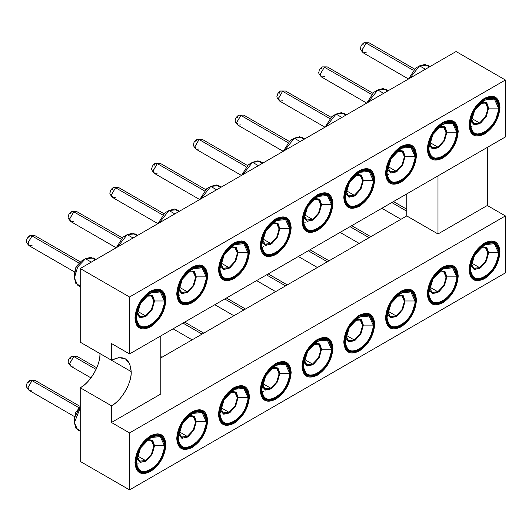 <?xml version="1.0" encoding="UTF-8"?>
<svg xmlns="http://www.w3.org/2000/svg" width="532" height="532" viewBox="0 0 532 532"><rect width="100%" height="100%" fill="white"/><g stroke="black" fill="none" stroke-linecap="round" stroke-linejoin="round"><path stroke-width="0.8" d="M99.95 353.574L131.191 371.609L129.808 364.021L125.412 358.834L118.722 357.624L111.461 360.217L80.226 342.182L80.226 268.52L456.077 51.524L80.226 268.52L80.226 342.182L111.461 360.217L111.461 343.512L129.549 353.953L111.461 343.512L111.461 360.217C123.444 354.651 130.021 358.448 131.191 371.609L99.95 353.574C100.834 364.334 89.981 383.126 80.226 387.748C90.766 381.976 100.222 365.59 99.95 353.574M80.226 461.41L80.226 387.748L80.226 461.41L129.549 489.886L80.226 461.41M406.754 215.932L406.754 193.907L406.754 215.932L437.989 233.967L437.989 175.873L437.989 233.967L406.754 215.932L160.784 357.943L406.754 215.932M505.4 136.957L129.549 353.953L129.549 296.996L80.226 268.52L129.549 296.996L505.4 79.999L456.077 51.524L505.4 79.999L505.4 136.957L505.4 79.999L129.549 296.996L129.549 353.953L505.4 136.957M160.784 335.918L160.784 394.013L111.461 422.488L129.549 432.928L505.4 215.932L487.312 205.492L437.989 233.967L487.312 205.492L505.4 215.932L505.4 272.889L129.549 489.886L129.549 432.928L111.461 422.488L111.461 405.783L80.226 387.748L111.461 405.783C121.223 401.161 132.076 382.368 131.191 371.609C131.464 383.625 122.001 400.011 111.461 405.783L111.461 422.488L160.784 394.013L160.784 335.918M487.312 147.397L487.312 205.492L487.312 147.397M134.975 317.976C135.886 306.605 141.04 297.687 150.43 291.204C159.813 286.848 164.967 289.82 165.884 300.128C164.967 311.499 159.813 320.424 150.43 326.901C141.04 331.263 135.886 328.284 134.975 317.976L139.497 327.978L150.43 326.901L161.356 315.363L165.884 300.128L161.356 290.126L150.43 291.204L139.497 302.741L134.975 317.976M176.737 293.863C177.648 282.499 182.802 273.574 192.192 267.097C201.575 262.735 206.729 265.707 207.646 276.022C206.729 287.386 201.575 296.311 192.192 302.788C182.802 307.15 177.648 304.178 176.737 293.863L181.259 303.872L192.192 302.788L203.118 291.25L207.646 276.022L203.118 266.013L192.192 267.097L181.259 278.635L176.737 293.863M218.492 269.757C219.41 258.386 224.564 249.461 233.954 242.984C243.337 238.622 248.491 241.595 249.408 251.909C248.491 263.274 243.337 272.198 233.954 278.675C224.564 283.037 219.41 280.065 218.492 269.757L223.021 279.759L233.954 278.675L244.88 267.144L249.408 251.909L244.88 241.9L233.954 242.984L223.021 254.522L218.492 269.757M260.254 245.644C261.172 234.273 266.326 225.349 275.709 218.871C285.099 214.509 290.253 217.488 291.17 227.796C290.253 239.167 285.099 248.092 275.709 254.569C266.326 258.931 261.172 255.952 260.254 245.644L264.783 255.646L275.709 254.569L286.642 243.031L291.17 227.796L286.642 217.794L275.709 218.871L264.783 230.409L260.254 245.644M302.016 221.531C302.934 210.167 308.088 201.242 317.471 194.765C326.861 190.403 332.015 193.375 332.926 203.69C332.015 215.054 326.861 223.979 317.471 230.456C308.088 234.818 302.934 231.846 302.016 221.531L306.545 231.54L317.471 230.456L328.404 218.918L332.926 203.69L328.404 193.681L317.471 194.765L306.545 206.303L302.016 221.531M343.778 197.419C344.696 186.054 349.85 177.129 359.233 170.652C368.623 166.29 373.777 169.262 374.688 179.577C373.777 190.941 368.623 199.866 359.233 206.343C349.85 210.705 344.696 207.733 343.778 197.419L348.307 207.427L359.233 206.343L370.166 194.812L374.688 179.577L370.166 169.568L359.233 170.652L348.307 182.19L343.778 197.419M385.54 173.312C386.458 161.941 391.612 153.017 400.995 146.539C410.385 142.177 415.539 145.156 416.45 155.464C415.539 166.835 410.385 175.76 400.995 182.237C391.612 186.599 386.458 183.62 385.54 173.312L390.069 183.314L400.995 182.237L411.928 170.699L416.45 155.464L411.928 145.462L400.995 146.539L390.069 158.077L385.54 173.312M427.302 149.199C428.22 137.835 433.367 128.91 442.757 122.433C452.147 118.071 457.294 121.043 458.212 131.357C457.294 142.722 452.147 151.647 442.757 158.124C433.367 162.486 428.22 159.514 427.302 149.199L431.831 159.208L442.757 158.124L453.683 146.586L458.212 131.357L453.683 121.349L442.757 122.433L431.831 133.971L427.302 149.199M469.064 125.087C469.982 113.722 475.129 104.797 484.519 98.32C493.909 93.958 499.056 96.93 499.974 107.245C499.056 118.609 493.909 127.534 484.519 134.011C475.129 138.373 469.982 135.401 469.064 125.087L473.593 135.095L484.519 134.011L495.445 122.473L499.974 107.245L495.445 97.236L484.519 98.32L473.593 109.858L469.064 125.087M129.549 432.928L129.549 489.886L505.4 272.889L505.4 215.932L129.549 432.928M134.975 462.641C135.886 451.276 141.04 442.351 150.43 435.874C159.813 431.512 164.967 434.484 165.884 444.799C164.967 456.163 159.813 465.088 150.43 471.565C141.04 475.927 135.886 472.955 134.975 462.641L139.497 472.649L150.43 471.565L161.356 460.027L165.884 444.799L161.356 434.79L150.43 435.874L139.497 447.412L134.975 462.641M176.737 438.534C177.648 427.163 182.802 418.238 192.192 411.761C201.575 407.399 206.729 410.372 207.646 420.686C206.729 432.057 201.575 440.975 192.192 447.452C182.802 451.814 177.648 448.842 176.737 438.534L181.259 448.536L192.192 447.452L203.118 435.921L207.646 420.686L203.118 410.677L192.192 411.761L181.259 423.299L176.737 438.534M218.492 414.421C219.41 403.05 224.564 394.132 233.954 387.648C243.337 383.293 248.491 386.265 249.408 396.573C248.491 407.944 243.337 416.869 233.954 423.346C224.564 427.708 219.41 424.729 218.492 414.421L223.021 424.423L233.954 423.346L244.88 411.808L249.408 396.573L244.88 386.571L233.954 387.648L223.021 399.186L218.492 414.421M260.254 390.308C261.172 378.944 266.326 370.019 275.709 363.542C285.099 359.18 290.253 362.152 291.17 372.467C290.253 383.831 285.099 392.756 275.709 399.233C266.326 403.595 261.172 400.623 260.254 390.308L264.783 400.317L275.709 399.233L286.642 387.695L291.17 372.467L286.642 362.458L275.709 363.542L264.783 375.08L260.254 390.308M302.016 366.202C302.934 354.831 308.088 345.906 317.471 339.429C326.861 335.067 332.015 338.039 332.926 348.354C332.015 359.718 326.861 368.643 317.471 375.12C308.088 379.482 302.934 376.51 302.016 366.202L306.545 376.204L317.471 375.12L328.404 363.589L332.926 348.354L328.404 338.345L317.471 339.429L306.545 350.967L302.016 366.202M343.778 342.089C344.696 330.718 349.85 321.8 359.233 315.316C368.623 310.961 373.777 313.933 374.688 324.241C373.777 335.612 368.623 344.537 359.233 351.014C349.85 355.376 344.696 352.397 343.778 342.089L348.307 352.091L359.233 351.014L370.166 339.476L374.688 324.241L370.166 314.239L359.233 315.316L348.307 326.854L343.778 342.089M385.54 317.976C386.458 306.612 391.612 297.687 400.995 291.21C410.385 286.848 415.539 289.82 416.45 300.134C415.539 311.499 410.385 320.424 400.995 326.901C391.612 331.263 386.458 328.291 385.54 317.976L390.069 327.985L400.995 326.901L411.928 315.363L416.45 300.134L411.928 290.126L400.995 291.21L390.069 302.748L385.54 317.976M427.302 293.863C428.22 282.499 433.367 273.574 442.757 267.097C452.147 262.735 457.294 265.707 458.212 276.022C457.294 287.386 452.147 296.311 442.757 302.788C433.367 307.15 428.22 304.178 427.302 293.863L431.831 303.872L442.757 302.788L453.683 291.257L458.212 276.022L453.683 266.013L442.757 267.097L431.831 278.635L427.302 293.863M469.064 269.757C469.982 258.386 475.129 249.461 484.519 242.984C493.909 238.622 499.056 241.601 499.974 251.909C499.056 263.28 493.909 272.204 484.519 278.682C475.129 283.044 469.982 280.065 469.064 269.757L473.593 279.759L484.519 278.682L495.445 267.144L499.974 251.909L495.445 241.907L484.519 242.984L473.593 254.522L469.064 269.757M165.213 299.742L165.884 300.128L165.213 299.742M206.968 275.629L207.646 276.022L206.968 275.629M248.73 251.523L249.408 251.909L248.73 251.523M290.492 227.41L291.17 227.796L290.492 227.41M332.254 203.297L332.926 203.69L332.254 203.297M374.016 179.184L374.688 179.577L374.016 179.184M415.778 155.078L416.45 155.464L415.778 155.078M457.54 130.965L458.212 131.357L457.54 130.965M499.302 106.852L499.974 107.245L499.302 106.852M165.213 444.406L165.884 444.799L165.213 444.406M206.968 420.3L207.646 420.686L206.968 420.3M248.73 396.187L249.408 396.573L248.73 396.187M290.492 372.074L291.17 372.467L290.492 372.074M332.254 347.968L332.926 348.354L332.254 347.968M374.016 323.855L374.688 324.241L374.016 323.855M415.778 299.742L416.45 300.134L415.778 299.742M457.54 275.629L458.212 276.022L457.54 275.629M499.302 251.523L499.974 251.909L499.302 251.523M80.226 430.548L75.85 428.147L74.387 422.634L80.226 407.978L74.387 422.634L77.639 429.816L80.226 431.312M430.009 66.573L427.422 65.077L419.575 65.855L425.414 69.227L419.575 65.855L409.806 78.237L419.575 65.855L425.088 64.365L429.344 66.952M388.247 90.686L385.66 89.19L377.813 89.968L383.652 93.339L377.813 89.968L368.044 102.35L377.813 89.968L383.326 88.478L387.589 91.065M346.485 114.792L343.898 113.303L336.051 114.081L341.89 117.446L336.051 114.081L326.282 126.456L336.051 114.081L341.564 112.591L345.827 115.178M304.723 138.905L302.136 137.409L294.289 138.187L300.128 141.559L294.289 138.187L284.52 150.569L294.289 138.187L299.802 136.697L304.065 139.284M262.961 163.018L260.374 161.522L252.527 162.3L258.366 165.671L252.527 162.3L242.758 174.682L252.527 162.3L258.04 160.81L262.303 163.397M221.199 187.124L218.619 185.635L210.765 186.413L216.604 189.778L210.765 186.413L200.996 198.788L210.765 186.413L216.278 184.923L220.541 187.51M179.437 211.237L176.857 209.741L169.01 210.519L174.842 213.891L169.01 210.519L159.234 222.901L169.01 210.519L174.516 209.029L178.779 211.616M137.682 235.35L135.095 233.854L127.248 234.632L133.08 238.004L127.248 234.632L117.472 247.014L127.248 234.632L132.754 233.142L137.017 235.729M95.92 259.456L93.333 257.967L85.486 258.745L91.318 262.11L85.486 258.745L77.639 267.024L74.387 277.963L77.639 285.152L80.226 286.642M74.626 419.841L75.497 412.885L80.226 406.554L74.387 417.886L74.387 422.634M415.465 68.229L419.575 65.855L415.465 68.229L408.576 78.949L415.465 68.229L419.575 65.855M373.703 92.342L377.813 89.968L373.703 92.342L366.814 103.062L373.703 92.342L377.813 89.968M336.051 114.081L331.941 116.448L336.051 114.081L331.941 116.448L325.052 127.168L331.941 116.448L333.757 115.683M294.289 138.187L290.179 140.561L294.289 138.187L290.179 140.561L283.29 151.281L290.179 140.561L291.995 139.79M252.527 162.3L248.417 164.674L252.527 162.3L248.417 164.674L241.528 175.394L248.417 164.674L250.233 163.903M206.655 188.78L210.765 186.413L206.655 188.78L199.766 199.5L206.655 188.78L210.765 186.413M164.893 212.893L169.01 210.519L164.893 212.893L158.004 223.613L164.893 212.893L169.01 210.519M123.138 237.006L127.248 234.632L123.138 237.006L116.242 247.726L123.138 237.006L127.248 234.632M80.226 285.877L75.85 283.483L74.387 277.963L77.639 267.024L85.486 258.745L81.376 261.119L85.486 258.745L90.992 257.255L95.255 259.842M74.626 275.177L75.83 267.476L81.376 261.119L76.435 266.333L74.387 273.222L74.387 277.963M85.486 258.745L81.376 261.119L83.192 260.348M179.856 294.908L178.42 295.659M277.877 217.801L278.003 218.519M263.38 246.688L261.943 247.44M305.142 222.576L303.706 223.327M361.401 169.582L361.521 170.3M388.666 174.356L387.229 175.101M486.687 97.25L486.807 97.961M472.19 126.131L470.754 126.882M406.754 211.191L391.785 202.546L406.754 211.191M369.102 237.671L350.029 226.659L369.102 237.671M327.34 261.784L308.267 250.772L327.34 261.784M285.578 285.89L266.505 274.884L285.578 285.89M243.816 310.003L224.743 298.991L243.816 310.003M202.054 334.116L182.981 323.104L202.054 334.116M96.079 369.374L73.808 356.52L69.699 363.635L70.902 366.295L69.705 363.416L73.808 356.52L96.079 369.374M71.607 356.221L76.714 356.227L71.487 356.287L76.714 356.227L96.771 367.812M78.936 407.698L32.046 380.626L27.937 387.748L29.14 390.408L27.943 387.522L32.046 380.626L78.936 407.698M29.845 380.333L34.952 380.34L29.726 380.4L34.952 380.34L80.226 406.475M413.025 70.144L366.142 43.072L362.033 50.194L363.236 52.854L362.033 49.975L366.142 43.072L413.025 70.144M363.941 42.779L369.048 42.786L363.815 42.846L369.048 42.786L414.375 68.961M371.263 94.257L324.38 67.185L320.271 74.307L321.474 76.967L320.271 74.081L324.38 67.185L371.263 94.257M322.179 66.892L327.286 66.899L322.053 66.952L327.286 66.899L372.613 93.067M329.501 118.363L282.618 91.298L278.509 98.413L279.712 101.08L278.509 98.194L282.618 91.298L329.501 118.363M280.417 90.999L285.524 91.005L280.291 91.065L285.524 91.005L330.851 117.18M287.745 142.476L240.856 115.404L236.747 122.526L237.95 125.186L236.753 122.307L240.856 115.404L287.745 142.476M238.655 115.112L243.762 115.118L238.529 115.178L243.762 115.118L289.089 141.293M245.983 166.589L199.094 139.517L194.985 146.639L196.188 149.299L194.991 146.413L199.094 139.517L245.983 166.589M196.893 139.224L202 139.231L196.767 139.284L202 139.231L247.327 165.399M204.222 190.695L157.332 163.63L153.223 170.745L154.426 173.412L153.229 170.526L157.332 163.63L204.222 190.695M155.131 163.331L160.238 163.344L155.005 163.397L160.238 163.344L205.571 189.512M162.46 214.808L115.57 187.736L111.461 194.858L112.664 197.518L111.467 194.639L115.57 187.736L162.46 214.808M113.369 187.444L118.476 187.45L113.25 187.51L118.476 187.45L163.809 213.625M120.698 238.921L73.808 211.849L69.699 218.971L70.902 221.631L69.705 218.745L73.808 211.849L120.698 238.921M71.607 211.556L76.714 211.563L71.487 211.623L76.714 211.563L122.047 237.731M78.936 263.027L32.046 235.962L27.937 243.077L29.14 245.744L27.943 242.858L32.046 235.962L78.936 263.027M29.845 235.669L34.952 235.676L29.726 235.729L34.952 235.676L80.285 261.844M138.094 463.685L136.657 464.436M236.115 386.578L236.241 387.296M277.877 362.465L278.003 363.183M263.38 391.353L261.943 392.104M265.388 245.372L266.346 244.627M277.877 224.657L278.043 223.46M348.912 197.146L349.87 196.408M361.401 176.431L361.567 175.234M432.436 148.927L433.394 148.189M444.925 128.212L445.084 127.015M474.198 124.814L475.156 124.076M486.687 104.099L486.847 102.902M73.808 366.009L70.902 366.295C68.435 363.602 67.584 361.906 68.362 361.215C68.781 360.144 67.783 359.433 71.487 356.287L70.523 358.415M32.046 390.122L29.14 390.408C26.673 387.715 25.822 386.019 26.6 385.328C27.019 384.257 26.021 383.545 29.726 380.4L28.761 382.528M366.142 52.568L363.236 52.854C360.763 50.161 359.918 48.465 360.689 47.774C361.115 46.703 360.117 45.991 363.815 42.846L362.851 44.974M324.38 76.681L321.474 76.967C319 74.274 318.156 72.578 318.927 71.886C319.353 70.816 318.355 70.104 322.053 66.952L321.089 69.087M282.618 100.787L279.712 101.08C277.238 98.38 276.394 96.691 277.165 95.993C277.591 94.922 276.593 94.217 280.291 91.065L279.327 93.193M240.856 124.9L237.95 125.186C235.477 122.493 234.632 120.797 235.41 120.106C235.829 119.035 234.831 118.323 238.529 115.178L237.565 117.306M199.094 149.013L196.188 149.299C193.721 146.606 192.87 144.91 193.648 144.219C194.067 143.148 193.069 142.436 196.767 139.284L195.809 141.419M157.332 173.119L154.426 173.412C151.959 170.712 151.108 169.023 151.886 168.325C152.305 167.261 151.307 166.549 155.005 163.397L154.047 165.525M115.57 197.232L112.664 197.518C110.197 194.825 109.346 193.129 110.124 192.438C110.543 191.367 109.545 190.655 113.25 187.51L112.285 189.638M73.808 221.345L70.902 221.631C68.435 218.938 67.584 217.242 68.362 216.551C68.781 215.48 67.783 214.768 71.487 211.623L70.523 213.751M32.046 245.452L29.14 245.744C26.673 243.044 25.822 241.355 26.6 240.657C27.019 239.593 26.021 238.881 29.726 235.729L28.761 237.857M181.871 438.255L182.822 437.517M194.353 417.547L194.519 416.343M223.626 414.149L224.584 413.404M236.115 393.434L236.281 392.237M265.388 390.036L266.346 389.298M277.877 369.321L278.043 368.124M307.15 365.923L308.108 365.185M319.639 345.215L319.805 344.011M390.674 317.704L391.632 316.966M403.163 296.989L403.323 295.792M432.436 293.591L433.394 292.853M444.925 272.883L445.084 271.679M474.198 269.485L475.156 268.74M486.687 248.77L486.847 247.573M150.43 291.968L160.89 290.931L165.226 300.507L160.89 315.09L150.43 326.136L139.963 327.173L135.633 317.597L139.963 303.014L150.43 291.968L149.785 291.596L150.43 291.968C141.439 298.166 136.505 306.711 135.633 317.597C136.505 327.466 141.439 330.319 150.43 326.136C159.414 319.938 164.348 311.393 165.226 300.507C164.348 290.638 159.414 287.792 150.43 291.968M192.192 267.855L202.652 266.818L206.988 276.401L202.652 290.984L192.192 302.03L181.725 303.067L177.389 293.484L181.725 278.901L192.192 267.855L191.547 267.483L192.192 267.855C183.201 274.06 178.267 282.598 177.389 293.484C178.267 303.36 183.201 306.206 192.192 302.03C201.176 295.825 206.11 287.287 206.988 276.401C206.11 266.525 201.176 263.679 192.192 267.855M233.954 243.742L244.414 242.705L248.75 252.288L244.414 266.871L233.954 277.917L223.487 278.954L219.151 269.372L223.487 254.788L233.954 243.742L233.309 243.37L233.954 243.742C224.963 249.947 220.029 258.492 219.151 269.372C220.029 279.247 224.963 282.093 233.954 277.917C242.938 271.719 247.872 263.174 248.75 252.288C247.872 242.419 242.938 239.566 233.954 243.742M275.709 219.636L286.176 218.599L290.512 228.175L286.176 242.758L275.716 253.804L265.249 254.841L260.913 245.265L265.249 230.682L275.709 219.636L275.071 219.264L275.709 219.636C266.725 225.834 261.791 234.379 260.913 245.265C261.791 255.134 266.725 257.98 275.709 253.804C284.7 247.606 289.634 239.061 290.512 228.175C289.634 218.306 284.7 215.46 275.709 219.636M317.471 195.523L327.938 194.486L332.274 204.069L327.938 218.652L317.471 229.698L307.011 230.735L302.675 221.152L307.011 206.569L317.471 195.523L316.826 195.151L317.471 195.523C308.487 201.728 303.553 210.266 302.675 221.152C303.553 231.028 308.487 233.874 317.471 229.698C326.462 223.493 331.396 214.948 332.274 204.069C331.396 194.193 326.462 191.347 317.471 195.523M359.233 171.41L369.7 170.373L374.029 179.956L369.7 194.539L359.233 205.585L348.773 206.622L344.437 197.04L348.773 182.456L359.233 171.41L358.588 171.038L359.233 171.41C350.249 177.615 345.315 186.16 344.437 197.04C345.315 206.915 350.249 209.761 359.233 205.585C368.224 199.38 373.158 190.842 374.029 179.956C373.158 170.08 368.224 167.234 359.233 171.41M400.995 147.304L411.462 146.267L415.791 155.843L411.462 170.426L400.995 181.472L390.535 182.509L386.199 172.933L390.535 158.35L400.995 147.304L400.35 146.932L400.995 147.304C392.011 153.502 387.077 162.047 386.199 172.933C387.077 182.802 392.011 185.648 400.995 181.472C409.986 175.274 414.913 166.729 415.791 155.843C414.913 145.974 409.986 143.128 400.995 147.304M442.757 123.191L453.224 122.154L457.553 131.737L453.224 146.32L442.757 157.366L432.297 158.403L427.961 148.82L432.297 134.237L442.757 123.191L442.112 122.819L442.757 123.191C433.773 129.396 428.839 137.934 427.961 148.82C428.839 158.696 433.773 161.542 442.757 157.366C451.748 151.161 456.675 142.616 457.553 131.737C456.675 121.861 451.748 119.015 442.757 123.191M484.519 99.078L494.979 98.041L499.315 107.624L494.979 122.207L484.519 133.253L474.059 134.29L469.723 124.707L474.059 110.124L484.519 99.078L483.874 98.706L484.519 99.078C475.528 105.283 470.601 113.828 469.723 124.707C470.601 134.583 475.528 137.429 484.519 133.253C493.51 127.048 498.437 118.51 499.315 107.624C498.437 97.748 493.51 94.902 484.519 99.078M150.43 436.632L160.89 435.595L165.226 445.178L160.89 459.761L150.43 470.807L139.963 471.844L135.633 462.261L139.963 447.678L150.43 436.632L149.785 436.26L150.43 436.632C141.439 442.837 136.505 451.375 135.633 462.261C136.505 472.137 141.439 474.983 150.43 470.807C159.414 464.602 164.348 456.064 165.226 445.178C164.348 435.302 159.414 432.456 150.43 436.632M192.192 412.519L202.652 411.482L206.988 421.065L202.652 435.648L192.192 446.694L181.725 447.731L177.389 438.149L181.725 423.565L192.192 412.519L191.547 412.147L192.192 412.519C183.201 418.724 178.267 427.269 177.389 438.149C178.267 448.024 183.201 450.87 192.192 446.694C201.176 440.496 206.11 431.951 206.988 421.065C206.11 411.196 201.176 408.343 192.192 412.519M233.954 388.413L244.414 387.376L248.75 396.952L244.414 411.535L233.954 422.581L223.487 423.618L219.151 414.042L223.487 399.459L233.954 388.413L233.309 388.041L233.954 388.413C224.963 394.611 220.029 403.156 219.151 414.042C220.029 423.911 224.963 426.764 233.954 422.588C242.938 416.383 247.872 407.838 248.75 396.952C247.872 387.083 242.938 384.237 233.954 388.413M275.709 364.3L286.176 363.263L290.512 372.846L286.176 387.429L275.716 398.475L265.249 399.512L260.913 389.929L265.249 375.346L275.709 364.3L275.071 363.928L275.709 364.3C266.725 370.505 261.791 379.043 260.913 389.929C261.791 399.805 266.725 402.651 275.709 398.475C284.7 392.27 289.634 383.732 290.512 372.846C289.634 362.97 284.7 360.124 275.709 364.3M317.471 340.187L327.938 339.15L332.274 348.733L327.938 363.316L317.471 374.362L307.011 375.399L302.675 365.817L307.011 351.233L317.471 340.187L316.826 339.815L317.471 340.187C308.487 346.392 303.553 354.937 302.675 365.817C303.553 375.692 308.487 378.538 317.471 374.362C326.462 368.164 331.396 359.619 332.274 348.733C331.396 338.864 326.462 336.011 317.471 340.187M359.233 316.081L369.7 315.044L374.029 324.62L369.7 339.203L359.233 350.249L348.773 351.286L344.437 341.71L348.773 327.127L359.233 316.081L358.588 315.709L359.233 316.081C350.249 322.279 345.315 330.824 344.437 341.71C345.315 351.579 350.249 354.432 359.233 350.249C368.224 344.051 373.158 335.506 374.029 324.62C373.158 314.751 368.224 311.905 359.233 316.081M400.995 291.968L411.462 290.931L415.791 300.514L411.462 315.097L400.995 326.143L390.535 327.18L386.199 317.597L390.535 303.014L400.995 291.968L400.35 291.596L400.995 291.968C392.011 298.173 387.077 306.711 386.199 317.597C387.077 327.473 392.011 330.319 400.995 326.143C409.986 319.938 414.913 311.393 415.791 300.514C414.913 290.638 409.986 287.792 400.995 291.968M442.757 267.855L453.224 266.818L457.553 276.401L453.224 290.984L442.757 302.03L432.297 303.067L427.961 293.484L432.297 278.901L442.757 267.855L442.112 267.483L442.757 267.855C433.773 274.06 428.839 282.605 427.961 293.484C428.839 303.36 433.773 306.206 442.757 302.03C451.748 295.832 456.675 287.287 457.553 276.401C456.675 266.532 451.748 263.679 442.757 267.855M484.519 243.749L494.979 242.712L499.315 252.288L494.979 266.871L484.519 277.917L474.059 278.954L469.723 269.378L474.059 254.795L484.519 243.749L483.874 243.377L484.519 243.749C475.528 249.947 470.601 258.492 469.723 269.378C470.601 279.247 475.528 282.093 484.519 277.917C493.51 271.719 498.437 263.174 499.315 252.288C498.437 242.419 493.51 239.573 484.519 243.749M136.451 317.119C135.587 296.803 165.266 279.666 164.401 300.986C165.266 321.301 135.587 338.438 136.451 317.119L136.451 317.092C137.342 326.342 141.997 329.029 150.43 325.192C157.339 321.92 165.026 308.607 164.401 300.986L160.312 291.935L150.43 292.913L140.548 303.346L136.451 317.092M178.213 293.012C177.349 272.69 207.028 255.553 206.163 276.873C207.028 297.195 177.349 314.326 178.213 293.012L178.213 293.012C179.104 302.229 183.759 304.916 192.192 301.079C199.101 297.807 206.788 284.494 206.163 276.873L202.074 267.829L192.192 268.806L182.31 279.233L178.213 292.979M219.975 268.899C219.111 248.584 248.79 231.447 247.925 252.76C248.79 273.082 219.111 290.219 219.975 268.899L219.975 268.899C220.866 278.116 225.521 280.81 233.954 276.966C240.863 273.701 248.55 260.387 247.925 252.76L243.836 243.716L233.954 244.693L224.072 255.127L219.975 268.866M261.737 244.787C260.873 224.471 290.552 207.334 289.687 228.654C290.552 248.969 260.873 266.106 261.737 244.787L261.737 244.787C262.628 254.01 267.283 256.697 275.709 252.86C282.625 249.588 290.312 236.275 289.687 228.654L285.591 219.603L275.709 220.581L265.827 231.014L261.737 244.76M303.499 220.68C302.635 200.358 332.314 183.221 331.449 204.541C332.314 224.863 302.635 241.994 303.499 220.68L303.499 220.68C304.384 229.897 309.045 232.584 317.471 228.747C324.387 225.475 332.074 212.162 331.449 204.541L327.353 195.497L317.471 196.474L307.589 206.901L303.499 220.647M345.261 196.567C344.397 176.252 374.076 159.115 373.211 180.428C374.076 200.75 344.397 217.887 345.261 196.567L345.261 196.567C346.146 205.784 350.807 208.478 359.233 204.634C366.149 201.369 373.836 188.055 373.211 180.428L369.115 171.384L359.233 172.361L349.351 182.795L345.261 196.534M387.023 172.454C386.159 152.139 415.838 135.002 414.973 156.322C415.838 176.637 386.159 193.774 387.023 172.454L387.023 172.454C387.908 181.678 392.569 184.365 400.995 180.528C407.911 177.256 415.598 163.942 414.973 156.322L410.877 147.271L400.995 148.248L391.113 158.682L387.023 172.428M428.785 148.348C427.921 128.026 457.6 110.889 456.735 132.209C457.6 152.524 427.921 169.661 428.785 148.348L428.785 148.348C429.67 157.565 434.331 160.252 442.757 156.415C449.673 153.143 457.36 139.83 456.735 132.209L452.639 123.158L442.757 124.142L432.875 134.569L428.785 148.315M470.541 124.235C469.676 103.92 499.362 86.782 498.497 108.096C499.362 128.418 469.676 145.555 470.541 124.235L470.541 124.235C471.432 133.452 476.093 136.145 484.519 132.302C491.435 129.037 499.122 115.723 498.497 108.096L494.401 99.052L484.519 100.029L474.637 110.463L470.541 124.202M136.451 461.789C135.587 441.467 165.266 424.337 164.401 445.65C165.266 465.972 135.587 483.103 136.451 461.789L136.451 461.789C137.342 471.006 141.997 473.693 150.43 469.856C157.339 466.584 165.026 453.277 164.401 445.65L160.312 436.606L150.43 437.583L140.548 448.011L136.451 461.756M178.213 437.676C177.349 417.361 207.028 400.224 206.163 421.537C207.028 441.859 177.349 458.996 178.213 437.676L178.213 437.676C179.104 446.893 183.759 449.587 192.192 445.743C199.101 442.478 206.788 429.164 206.163 421.537L202.074 412.493L192.192 413.47L182.31 423.904L178.213 437.643M219.975 413.564C219.111 393.248 248.79 376.111 247.925 397.431C248.79 417.746 219.111 434.883 219.975 413.564L219.975 413.564C220.866 422.787 225.521 425.474 233.954 421.637C240.863 418.365 248.55 405.052 247.925 397.431L243.836 388.38L233.954 389.358L224.072 399.791L219.975 413.537M261.737 389.457C260.873 369.135 290.552 351.998 289.687 373.318C290.552 393.64 260.873 410.771 261.737 389.457L261.737 389.457C262.628 398.674 267.283 401.361 275.709 397.524C282.625 394.252 290.312 380.939 289.687 373.318L285.591 364.274L275.709 365.251L265.827 375.678L261.737 389.424M303.499 365.344C302.635 345.029 332.314 327.892 331.449 349.205C332.314 369.527 302.635 386.664 303.499 365.344L303.499 365.344C304.384 374.561 309.045 377.255 317.471 373.411C324.387 370.146 332.074 356.832 331.449 349.205L327.353 340.161L317.471 341.138L307.589 351.572L303.499 365.311M345.261 341.231C344.397 320.916 374.076 303.779 373.211 325.099C374.076 345.414 344.397 362.551 345.261 341.231L345.261 341.231C346.146 350.455 350.807 353.142 359.233 349.305C366.149 346.033 373.836 332.719 373.211 325.099L369.115 316.048L359.233 317.025L349.351 327.459L345.261 341.205M387.023 317.125C386.159 296.803 415.838 279.666 414.973 300.986C415.838 321.308 386.159 338.438 387.023 317.125L387.023 317.125C387.908 326.342 392.569 329.029 400.995 325.192C407.911 321.92 415.598 308.607 414.973 300.986L410.877 291.942L400.995 292.919L391.113 303.346L387.023 317.092M428.785 293.012C427.921 272.697 457.6 255.56 456.735 276.873C457.6 297.195 427.921 314.332 428.785 293.012L428.785 293.012C429.67 302.229 434.331 304.922 442.757 301.079C449.673 297.814 457.36 284.5 456.735 276.873L452.639 267.829L442.757 268.806L432.875 279.24L428.785 292.979M470.541 268.899C469.676 248.584 499.362 231.447 498.497 252.767C499.362 273.082 469.676 290.219 470.541 268.899L470.541 268.899C471.432 278.123 476.093 280.81 484.519 276.973C491.435 273.701 499.122 260.387 498.497 252.767L494.401 243.716L484.519 244.693L474.637 255.127L470.541 268.873M154.539 300.986L164.401 300.986L154.539 300.986L151.893 309.897L145.495 316.646L140.036 317.684L136.724 313.807L140.382 317.77L146.599 315.928L152.272 309.212L154.539 300.986L152.624 295.666L147.69 294.808L152.704 295.739L154.539 300.986M196.301 276.873L206.163 276.873L196.301 276.873L193.648 285.784L187.257 292.534L181.798 293.571L178.486 289.694L182.137 293.657L188.361 291.822L194.034 285.099L196.301 276.873L194.386 271.553L189.452 270.695L194.466 271.626L196.301 276.873M238.063 252.76L247.925 252.76L238.063 252.76L235.41 261.678L229.019 268.427L223.56 269.458L220.248 265.581L223.899 269.544L230.123 267.709L235.789 260.993L238.063 252.76L236.148 247.44L231.214 246.589L236.228 247.52L238.063 252.76M279.825 228.654L289.687 228.654L279.825 228.654L277.172 237.565L270.781 244.314L265.322 245.352L262.01 241.475L265.661 245.438L271.885 243.596L277.551 236.88L279.825 228.654L277.91 223.334L272.976 222.476L277.99 223.407L279.825 228.654M321.581 204.541L331.449 204.541L321.581 204.541L318.934 213.452L312.543 220.201L307.084 221.239L303.772 217.362L307.423 221.325L313.647 219.49L319.313 212.767L321.581 204.541L319.672 199.221L314.738 198.363L319.752 199.294L321.581 204.541M363.343 180.428L373.211 180.428L363.343 180.428L360.696 189.345L354.305 196.095L348.846 197.126L345.527 193.249L349.185 197.212L355.409 195.377L361.075 188.661L363.343 180.428L361.434 175.108L356.5 174.257L361.514 175.188L363.343 180.428M405.105 156.322L414.973 156.322L405.105 156.322L402.458 165.233L396.061 171.982L390.601 173.013L387.289 169.143L390.947 173.106L397.171 171.264L402.837 164.548L405.105 156.322L403.269 151.075L398.262 150.144M446.867 132.209L456.735 132.209L446.867 132.209L444.22 141.12L437.823 147.869L432.363 148.907L429.051 145.03L432.709 148.993L438.933 147.151L444.599 140.435L446.867 132.209L444.952 126.889L440.024 126.031L445.031 126.962L446.867 132.209M488.629 108.096L498.497 108.096L488.629 108.096L485.982 117.013L479.585 123.763L474.125 124.794L470.813 120.917L474.471 124.88L480.695 123.045L486.361 116.322L488.629 108.096L486.714 102.776L481.779 101.925L486.793 102.856L488.629 108.096M154.539 445.65L164.401 445.65L154.539 445.65L151.893 454.561L145.495 461.311L140.036 462.348L136.724 458.471L140.382 462.434L146.599 460.599L152.272 453.876L154.539 445.65L152.624 440.33L147.69 439.472L152.704 440.403L154.539 445.65M196.301 421.537L206.163 421.537L196.301 421.537L193.648 430.454L187.257 437.204L181.798 438.235L178.486 434.358L182.137 438.321L188.361 436.486L194.034 429.77L196.301 421.537L194.386 416.224L189.452 415.366L194.466 416.297L196.301 421.537M238.063 397.431L247.925 397.431L238.063 397.431L235.41 406.342L229.019 413.091L223.56 414.129L220.248 410.252L223.899 414.215L230.123 412.373L235.789 405.657L238.063 397.431L236.148 392.111L231.214 391.253L236.228 392.184L238.063 397.431M279.825 373.318L289.687 373.318L279.825 373.318L277.172 382.229L270.781 388.978L265.322 390.016L262.01 386.139L265.661 390.102L271.885 388.267L277.551 381.544L279.825 373.318L277.91 367.998L272.976 367.14L277.99 368.071L279.825 373.318M321.581 349.205L331.449 349.205L321.581 349.205L318.934 358.122L312.543 364.872L307.084 365.903L303.772 362.026L307.423 365.989L313.647 364.154L319.313 357.438L321.581 349.205L319.752 343.965L314.738 343.034M363.343 325.099L373.211 325.099L363.343 325.099L360.696 334.01L354.305 340.759L348.846 341.797L345.527 337.92L349.185 341.883L355.409 340.041L361.075 333.325L363.343 325.099L361.434 319.779L356.5 318.921L361.514 319.852L363.343 325.099M405.105 300.986L414.973 300.986L405.105 300.986L402.458 309.897L396.061 316.646L390.601 317.684L387.289 313.807L390.947 317.77L397.171 315.935L402.837 309.212L405.105 300.986L403.19 295.666L398.262 294.808L403.269 295.739L405.105 300.986M446.867 276.873L456.735 276.873L446.867 276.873L444.22 285.79L437.823 292.54L432.363 293.571L429.051 289.694L432.709 293.657L438.933 291.822L444.599 285.105L446.867 276.873L444.952 271.553L440.024 270.702L445.031 271.633L446.867 276.873M488.629 252.767L498.497 252.767L488.629 252.767L485.982 261.678L479.585 268.427L474.125 269.465L470.813 265.588L474.471 269.551L480.695 267.709L486.361 260.993L488.629 252.767L486.714 247.447L481.779 246.589L486.793 247.52L488.629 252.767M145.495 296.543C156.288 289.707 156.288 310.236 145.495 315.868L139.79 316.567L137.15 311.699L139.577 316.454L145.495 315.868L137.289 311.134L145.495 315.868L151.414 309.624L153.861 301.371L151.414 295.958L146.081 296.231M187.257 272.431C198.05 265.601 198.05 286.123 187.257 291.755L181.552 292.454L178.905 287.586L181.339 292.341L187.257 291.755L179.051 287.021L187.257 291.755L193.176 285.511L195.623 277.265L193.176 271.845L187.836 272.118M220.255 260.474L219.975 263.28M229.086 247.5L226.792 249.149M229.019 248.318C239.812 241.488 239.812 262.01 229.019 267.649L223.307 268.347L220.667 263.473L223.101 268.234L229.019 267.649L220.813 262.908L229.019 267.649L234.938 261.398L237.385 253.152L234.938 247.732L229.598 248.005M270.781 224.211C281.574 217.375 281.574 237.904 270.781 243.536L265.069 244.235L262.429 239.367L264.863 244.122L270.781 243.536L262.575 238.802L270.781 243.536L276.7 237.292L279.147 229.039L276.7 223.626L271.36 223.899M303.499 214.981L303.779 212.248M312.61 199.281L310.316 200.93M312.543 200.099C323.336 193.269 323.336 213.791 312.543 219.423L306.831 220.122L304.191 215.254L306.625 220.009L312.543 219.423L304.337 214.689L312.543 219.423L318.462 213.179L320.909 204.933L318.462 199.513L313.122 199.786M354.305 175.208L352.078 176.817M345.541 188.142L345.261 190.875M354.305 175.986C365.098 169.156 365.098 189.678 354.305 195.317L348.593 196.015L345.953 191.141L348.387 195.902L354.305 195.317L346.099 190.576L354.305 195.317L360.217 189.066L362.671 180.82L360.217 175.4L354.884 175.673M396.061 151.879C406.86 145.043 406.86 165.572 396.061 171.204L390.355 171.903L387.715 167.035L390.149 171.789L396.061 171.204L387.861 166.469L396.061 171.204L401.979 164.96L404.433 156.707L401.979 151.287L396.646 151.567M437.896 126.949L435.602 128.598M429.058 139.916L428.785 142.649M437.823 127.766C448.622 120.937 448.622 141.459 437.823 147.091L432.117 147.79L429.477 142.922L431.911 147.677L437.823 147.091L429.623 142.357L437.823 147.091L443.741 140.847L446.195 132.601L443.741 127.181L438.408 127.454M479.658 102.836L477.357 104.485M470.82 115.81L470.541 118.543M479.585 103.654C490.384 96.824 490.384 117.346 479.585 122.985L473.879 123.683L471.239 118.809L473.666 123.57L479.585 122.985L471.385 118.244L479.585 122.985L485.503 116.734L487.957 108.488L485.503 103.068L480.17 103.341M145.495 441.208C156.288 434.378 156.288 454.9 145.495 460.532L139.79 461.231L137.15 456.363L139.577 461.124L145.495 460.532L137.289 455.798L145.495 460.532L151.414 454.288L153.861 446.042L151.414 440.622L146.081 440.895M178.493 429.251L178.213 432.004M187.257 416.317L185.03 417.926M187.257 417.095C198.05 410.265 198.05 430.787 187.257 436.426L181.552 437.124L178.905 432.25L181.339 437.011L187.257 436.426L179.051 431.685L187.257 436.426L193.176 430.175L195.623 421.929L193.176 416.509L187.836 416.782M229.019 392.988C239.812 386.152 239.812 406.681 229.019 412.313L223.307 413.012L220.667 408.144L223.101 412.899L229.019 412.313L220.813 407.579L229.019 412.313L234.938 406.069L237.385 397.816L234.938 392.403L229.598 392.676M270.781 368.876C281.574 362.046 281.574 382.568 270.781 388.2L262.575 383.466L270.781 388.2L276.7 381.956L279.147 373.71L276.7 368.29L271.36 368.563M312.543 344.763C323.336 337.933 323.336 358.455 312.543 364.094L306.831 364.792L304.191 359.918L306.625 364.679L312.543 364.094L304.337 359.353L312.543 364.094L318.462 357.843L320.909 349.597L318.462 344.177L313.122 344.45M354.305 320.656C365.098 313.82 365.098 334.349 354.305 339.981L348.593 340.679L345.953 335.812L348.387 340.566L354.305 339.981L346.099 335.246L354.305 339.981L360.217 333.737L362.671 325.484L360.217 320.071L354.884 320.344M396.061 295.765L393.84 297.375M387.303 308.693L387.023 311.426M396.061 296.543C406.86 289.714 406.86 310.236 396.061 315.868L390.355 316.567L387.715 311.699L390.149 316.454L396.061 315.868L387.861 311.134L396.061 315.868L401.979 309.624L404.433 301.378L401.979 295.958L396.646 296.231M437.823 272.431C448.622 265.601 448.622 286.123 437.823 291.762L432.117 292.46L429.477 287.586L431.911 292.347L437.823 291.762L429.623 287.021L437.823 291.762L443.741 285.511L446.195 277.265L443.741 271.845L438.408 272.118M479.585 247.546L477.357 249.149M470.82 260.474L470.541 263.207M479.585 248.324C490.384 241.488 490.384 262.017 479.585 267.649L473.879 268.347L471.239 263.48L473.666 268.234L479.585 267.649L471.385 262.914L479.585 267.649L485.503 261.405L487.957 253.152L485.503 247.739L480.17 248.012M262.429 384.031L264.863 388.786L270.781 388.2M400.935 219.29L381.863 208.278M406.754 209.222L393.487 201.568M359.173 243.403L340.101 232.391M370.804 236.687L351.732 225.674M317.418 267.51L298.339 256.497M329.042 260.8L309.97 249.787M275.656 291.622L256.577 280.61M287.28 284.913L268.208 273.9M233.894 315.735L214.822 304.723M245.518 309.019L226.446 298.006M192.132 339.842L173.06 328.829M203.756 333.132L184.684 322.119M161.994 357.245L160.784 356.546M90.959 377.88L70.902 366.295M74.473 416.576L29.14 390.408M408.503 78.989L363.236 52.854M366.741 103.102L321.474 76.967M324.979 127.215L279.712 101.08M283.217 151.321L237.95 125.186M241.455 175.434L196.188 149.299M199.693 199.547L154.426 173.412M157.931 223.653L112.664 197.518M116.169 247.766L70.902 221.631M74.473 271.912L29.14 245.744M160.89 290.931L157.738 289.109M136.81 325.358L139.963 327.173M202.652 266.818L199.5 264.996M178.572 301.245L181.725 303.067M244.414 242.705L241.262 240.89M220.334 277.132L223.487 278.954M286.176 218.599L283.024 216.777M262.096 253.019L265.249 254.841M327.938 194.486L324.786 192.664M303.858 228.913L307.011 230.735M369.7 170.373L366.541 168.558M345.62 204.8L348.773 206.622M411.462 146.267L408.303 144.445M387.376 180.687L390.535 182.509M453.224 122.154L450.065 120.332M429.138 156.581L432.297 158.403M494.979 98.041L491.827 96.225M470.9 132.468L474.059 134.29M160.89 435.595L157.738 433.773M136.81 470.022L139.963 471.844M202.652 411.482L199.5 409.667M178.572 445.909L181.725 447.731M244.414 387.376L241.262 385.554M220.334 421.803L223.487 423.618M286.176 363.263L283.024 361.441M262.096 397.69L265.249 399.512M327.938 339.15L324.786 337.335M303.858 373.577L307.011 375.399M369.7 315.044L366.541 313.222M345.62 349.464L348.773 351.286M411.462 290.931L408.303 289.109M387.376 325.358L390.535 327.18M453.224 266.818L450.065 265.002M429.138 301.245L432.297 303.067M494.979 242.712L491.827 240.89M470.9 277.132L474.059 278.954"/></g></svg>
